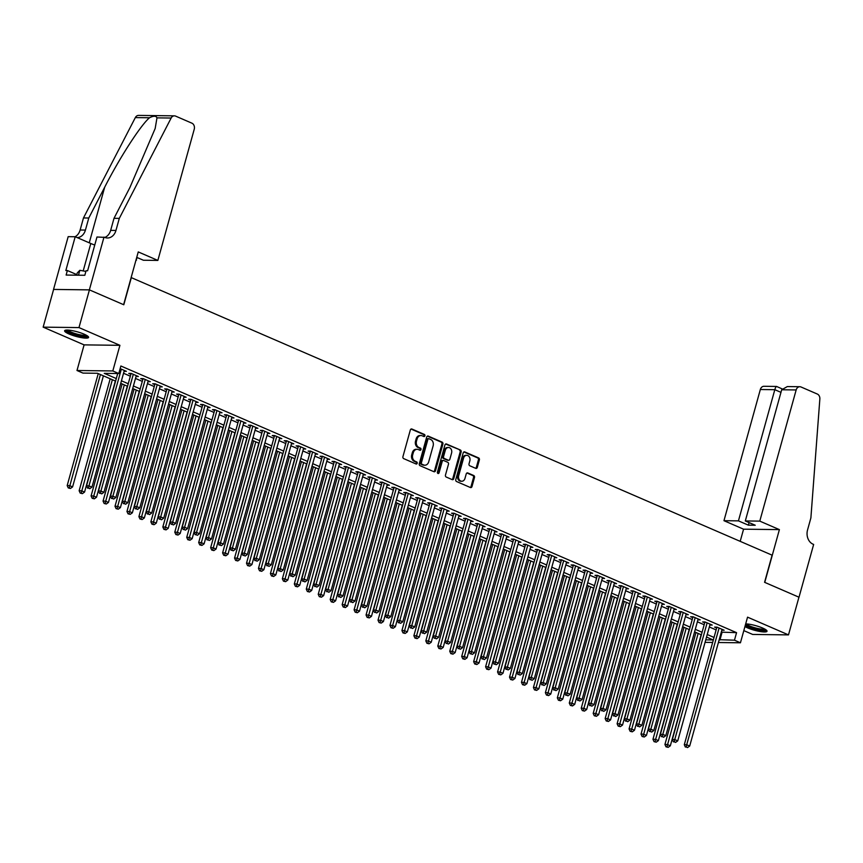 <?xml version="1.0" encoding="UTF-8"?>
<svg xmlns="http://www.w3.org/2000/svg" width="863" height="863" viewBox="0 0 863 863"><rect width="100%" height="100%" fill="white"/><g stroke="black" fill="none" stroke-linecap="round" stroke-linejoin="round"><path stroke-width="1.29" d="M424.909 435.815A1.1 0.874 90.7 0 0 424.369 434.423L411.899 429.019A1.564 1.241 90.7 0 0 410.324 430.001L402.935 456.635A1.564 1.241 90.7 0 0 403.69 458.62L416.16 464.024A1.1 0.874 90.7 0 0 416.732 461.953L415.125 461.252A5.005 3.981 90.7 0 1 412.687 454.887L413.301 452.665A5.005 3.981 90.7 0 1 417.109 449.289A5.005 3.981 90.7 0 1 418.361 449.558L419.979 450.259A1.1 0.874 90.7 0 0 420.551 448.188L418.943 447.487A5.005 3.981 90.7 0 1 416.495 441.122L417.109 438.911A5.005 3.981 90.7 0 1 420.928 435.524A5.005 3.981 90.7 0 1 422.18 435.793L423.798 436.495A1.1 0.874 90.7 0 0 424.909 435.815M423.55 436.387A1.1 0.874 90.7 0 0 423.399 434.413L411.036 429.051M415.923 463.916A1.1 0.874 90.7 0 0 415.772 461.942L414.154 461.241L415.125 461.252M419.742 450.152A1.1 0.874 90.7 0 0 419.591 448.177L417.972 447.476L418.943 447.487M744.931 626.57A12.438 2.384 -164.5 0 0 747.487 627.843A12.438 2.384 -164.5 0 0 759.915 631.489A12.438 2.384 -164.5 0 0 767.024 631.263A12.438 2.384 -164.5 0 0 762.59 628.027A12.438 2.384 -164.5 0 0 745.675 623.895M84.153 334.186A12.438 2.384 -164.5 0 0 71.726 330.54A12.438 2.384 -164.5 0 0 64.617 330.766A12.438 2.384 -164.5 0 0 69.051 334.003A12.438 2.384 -164.5 0 0 81.478 337.649A12.438 2.384 -164.5 0 0 88.587 337.411A12.438 2.384 -164.5 0 0 84.153 334.186M475.718 468.35A1.564 1.241 90.7 0 0 477.304 467.379L479.375 459.903A1.564 1.241 90.7 0 0 478.609 457.919L464.769 451.921A1.564 1.241 90.7 0 0 463.183 452.892L455.793 479.526A1.564 1.241 90.7 0 0 456.559 481.522L470.4 487.519A1.564 1.241 90.7 0 0 471.985 486.549L474.488 477.519A1.564 1.241 90.7 0 0 473.733 475.524L467.8 472.956A1.564 1.241 90.7 0 0 466.225 473.938L464.974 478.415A4.186 3.323 90.7 0 1 461.791 481.241A4.186 3.323 90.7 0 1 458.695 475.686L463.56 458.156A4.186 3.323 90.7 0 1 466.754 455.33A4.186 3.323 90.7 0 1 469.839 460.874L469.03 463.798A1.564 1.241 90.7 0 0 469.796 465.783L475.718 468.35M721.285 632.148L736.56 632.655L734.467 640.195L740.443 642.784L718.404 642.514M104.002 237.088L89.364 289.86L123.614 304.693L138.253 251.92L157.853 260.421L194.24 129.245A4.779 3.797 90.7 0 0 191.899 123.172L175.588 116.106A4.779 3.797 90.7 0 0 174.391 115.847A4.779 3.797 90.7 0 0 171.144 118.037L119.299 218.382L115.955 230.443A11.154 8.867 -89.3 0 1 107.454 237.983A11.154 8.867 -89.3 0 1 104.66 237.379L96.98 237.001L87.616 270.777L86.063 270.755L84.811 275.286L66.127 275.06L67.379 270.529L65.836 270.518L75.2 236.742L68.177 236.656L53.538 289.429L89.428 289.882L123.797 304.768L131.327 277.638L772.105 555.168L764.575 582.309L798.944 597.196L788.491 634.888L747.552 617.153L740.443 642.784M89.428 289.882L78.975 327.584L43.15 327.142L84.099 344.876L76.99 370.507L112.816 370.95L118.792 373.539L104.261 373.355L116.289 378.566M84.099 344.876L119.914 345.319L78.975 327.584M119.914 345.319L112.816 370.95M736.56 632.655L120.874 365.998L118.792 373.539M442.881 444.1A1.564 1.241 90.7 0 0 442.115 442.115L428.275 436.117A1.564 1.241 90.7 0 0 426.689 437.088L419.299 463.722A1.564 1.241 90.7 0 0 420.065 465.707L433.906 471.705A1.564 1.241 90.7 0 0 435.491 470.734L442.881 444.1L441.91 444.089A1.564 1.241 90.7 0 0 441.155 442.104L427.401 436.139M446.516 444.014L460.367 450.011A1.564 1.241 90.7 0 1 461.133 452.007L453.744 478.641A1.564 1.241 90.7 0 1 452.158 479.612L446.236 477.045A1.564 1.241 90.7 0 1 445.47 475.06L448.469 464.251A1.564 1.241 90.7 0 0 447.703 462.266L443.776 460.562A1.564 1.241 90.7 0 0 442.19 461.532L439.073 472.784A1.1 0.874 90.7 0 1 437.422 472.072L444.93 444.984A1.564 1.241 90.7 0 1 446.516 444.014L445.74 444.003M743.82 630.616L752.676 634.445L788.491 634.888M53.603 289.45L43.15 327.142M124.078 371.317L126.408 371.349L120.151 368.63M136.03 376.495L138.371 376.527L131.198 373.42L128.77 373.388L130.863 374.294M147.983 381.673L150.324 381.705L143.15 378.598L140.723 378.566L142.816 379.472M159.946 386.851L162.276 386.883L155.103 383.776L152.686 383.744L154.779 384.65M171.899 392.029L174.229 392.061L167.055 388.954L164.639 388.922L166.732 389.828M183.851 397.207L186.181 397.239L179.019 394.132L176.591 394.1L178.684 395.006M195.804 402.385L198.145 402.417L190.971 399.31L188.544 399.278L190.637 400.184M207.756 407.563L210.097 407.595L202.924 404.488L200.507 404.456L202.6 405.362M219.72 412.741L222.05 412.773L214.876 409.666L212.46 409.634L214.553 410.54M231.672 417.919L234.002 417.951L226.829 414.844L224.412 414.812L226.505 415.718M243.625 423.097L245.966 423.129L238.792 420.022L236.365 419.99L238.458 420.896M255.577 428.275L257.918 428.307L250.745 425.2L248.317 425.168L250.41 426.074M267.53 433.453L269.871 433.485L262.697 430.378L260.281 430.346L262.374 431.252M279.493 438.631L281.823 438.663L274.65 435.556L272.233 435.524L274.326 436.43M291.446 443.809L293.776 443.841L286.602 440.734L284.186 440.702L286.279 441.608M303.398 448.987L305.739 449.019L298.566 445.912L296.138 445.88L298.231 446.786M315.351 454.165L317.692 454.197L310.518 451.09L308.102 451.058L310.184 451.964M327.314 459.343L329.644 459.375L322.471 456.268L320.054 456.236L322.147 457.142M339.267 464.521L341.597 464.553L334.423 461.446L332.007 461.414L334.1 462.32M351.219 469.699L353.55 469.731L346.387 466.624L343.959 466.592L346.052 467.498M363.172 474.877L365.513 474.909L358.339 471.802L355.912 471.77L358.005 472.676M375.125 480.055L377.465 480.076L370.292 476.969L367.875 476.948L369.968 477.854M387.088 485.233L389.418 485.254L382.244 482.147L379.828 482.126L381.921 483.032M399.04 490.411L401.371 490.432L394.197 487.325L391.78 487.304L393.873 488.21M410.993 495.589L413.334 495.61L406.16 492.503L403.733 492.482L405.826 493.388M422.946 500.767L425.286 500.788L418.113 497.681L415.686 497.66L417.778 498.566M434.898 505.945L437.239 505.966L430.065 502.859L427.649 502.838L429.742 503.744M446.861 511.123L449.192 511.144L442.018 508.037L439.601 508.016L441.694 508.922M458.814 516.301L461.144 516.322L453.97 513.215L451.554 513.194L453.647 514.1M470.767 521.479L473.107 521.5L465.934 518.393L463.507 518.372L465.599 519.278M482.719 526.657L485.06 526.678L477.886 523.571L475.47 523.55L477.552 524.456M494.682 531.835L497.012 531.856L489.839 528.749L487.422 528.728L489.515 529.634M506.635 537.013L508.965 537.034L501.791 533.927L499.375 533.906L501.468 534.812M518.587 542.191L520.918 542.212L513.755 539.105L511.328 539.084L513.42 539.99M530.54 547.369L532.881 547.39L525.707 544.283L523.28 544.262L525.373 545.168M542.493 552.547L544.833 552.568L537.66 549.461L535.243 549.44L537.336 550.346M554.456 557.725L556.786 557.746L549.612 554.639L547.196 554.618L549.289 555.524M566.408 562.903L568.739 562.924L561.565 559.817L559.148 559.796L561.241 560.702M578.361 568.081L580.702 568.102L573.528 564.995L571.101 564.974L573.194 565.88M590.314 573.259L592.654 573.28L585.481 570.173L583.054 570.152L585.146 571.058M602.266 578.437L604.607 578.458L597.433 575.351L595.017 575.33L597.11 576.225M614.229 583.615L616.56 583.636L609.386 580.529L606.969 580.497L609.062 581.403M626.182 588.793L628.512 588.814L621.338 585.707L618.922 585.675L621.015 586.581M638.135 593.971L640.475 593.992L633.302 590.885L630.875 590.853L632.967 591.759M650.087 599.149L652.428 599.17L645.254 596.063L642.838 596.031L644.92 596.937M662.05 604.327L664.381 604.348L657.207 601.241L654.79 601.209L656.883 602.115M674.003 609.505L676.333 609.526L669.159 606.419L666.743 606.387L668.836 607.293M685.956 614.672L688.286 614.704L681.123 611.597L678.696 611.565L680.788 612.471M697.908 619.85L700.249 619.882L693.075 616.775L690.648 616.743L692.741 617.649M709.861 625.028L712.202 625.06L705.028 621.953L702.611 621.921L704.704 622.827M123.538 373.258L130.335 376.203M135.491 378.436L142.287 381.381M147.444 383.614L154.25 386.559M159.407 388.792L166.203 391.737M171.359 393.97L178.156 396.915M183.312 399.148L190.108 402.093M195.265 404.326L202.061 407.271M207.217 409.504L214.024 412.449M219.18 414.682L225.977 417.627M231.133 419.86L237.929 422.805M243.086 425.038L249.882 427.983M255.038 430.216L261.834 433.161M267.001 435.394L273.798 438.339M278.954 440.572L285.75 443.517M290.907 445.75L297.703 448.695M302.859 450.928L309.655 453.873M314.812 456.106L321.619 459.051M326.775 461.284L333.571 464.229M338.728 466.462L345.524 469.407M350.68 471.64L357.476 474.585M362.633 476.818L369.429 479.763M374.585 481.996L381.392 484.941M386.548 487.174L393.345 490.119M398.501 492.352L405.297 495.297M410.454 497.53L417.25 500.475M422.406 502.708L429.202 505.653M434.369 507.886L441.166 510.831M446.322 513.064L453.118 516.009M458.275 518.242L465.071 521.187M470.227 523.42L477.023 526.365M482.18 528.598L488.987 531.543M494.143 533.776L500.939 536.721M506.096 538.954L512.892 541.899M518.048 544.132L524.844 547.077M530.001 549.31L536.797 552.255M541.953 554.488L548.76 557.433M553.917 559.666L560.713 562.611M565.869 564.844L572.665 567.789M577.822 570.022L584.618 572.967M589.774 575.2L596.581 578.145M601.738 580.378L608.534 583.323M613.69 585.556L620.486 588.501M625.643 590.734L632.439 593.679M637.595 595.912L644.391 598.857M649.548 601.09L656.355 604.035M661.511 606.268L668.307 609.202M673.464 611.446L680.26 614.38M685.416 616.624L692.212 619.558M697.369 621.802L704.165 624.736M709.321 626.98L716.128 629.914M721.824 630.206L724.154 630.238L716.98 627.131L714.564 627.099L716.657 628.005M115.588 381.112L97.487 373.28L82.967 373.096L76.99 370.507M712.655 642.439L705.06 642.352M719.192 639.688L734.467 640.195M121.446 380.799L128.242 383.744M133.398 385.977L140.205 388.922M145.362 391.155L152.158 394.1M157.314 396.333L164.11 399.278M169.267 401.511L176.063 404.456M181.219 406.689L188.015 409.634M193.172 411.867L199.979 414.812M205.135 417.045L211.931 419.99M217.088 422.223L223.884 425.168M229.04 427.401L235.836 430.346M240.993 432.579L247.789 435.524M252.956 437.757L259.752 440.702M264.909 442.935L271.705 445.88M276.861 448.113L283.657 451.058M288.814 453.291L295.61 456.236M300.766 458.469L307.573 461.414M312.73 463.647L319.526 466.592M324.682 468.825L331.478 471.77M336.635 474.003L343.431 476.948M348.587 479.181L355.383 482.126M360.54 484.359L367.347 487.304M372.503 489.537L379.299 492.482M384.456 494.715L391.252 497.66M396.408 499.893L403.204 502.838M408.361 505.071L415.157 508.016M420.324 510.249L427.12 513.194M432.277 515.427L439.073 518.372M444.229 520.605L451.025 523.55M456.182 525.783L462.978 528.728M468.134 530.961L474.941 533.906M480.098 536.139L486.894 539.084M492.05 541.317L498.846 544.262M504.003 546.495L510.799 549.44M515.955 551.673L522.751 554.607M527.908 556.851L534.715 559.785M539.871 562.029L546.667 564.963M551.824 567.207L558.62 570.141M563.776 572.374L570.572 575.319M575.729 577.552L582.525 580.497M587.692 582.73L594.488 585.675M599.645 587.908L606.441 590.853M611.597 593.086L618.393 596.031M623.55 598.264L630.346 601.209M635.502 603.442L642.309 606.387M647.466 608.62L654.262 611.565M659.418 613.798L666.214 616.743M671.371 618.976L678.167 621.921M683.323 624.154L690.12 627.099M695.276 629.332L702.083 632.277M707.239 634.51L714.035 637.455M705.761 639.839L713.162 639.936L706.527 637.056M701.371 634.823L694.575 631.878M689.418 629.645L682.622 626.7M677.466 624.467L670.67 621.522M665.513 619.289L658.706 616.344M653.55 614.111L646.754 611.177M641.597 608.933L634.801 605.999M629.645 603.755L622.849 600.821M617.692 598.577L610.885 595.643M605.729 593.399L598.933 590.465M593.776 588.232L586.98 585.287M581.824 583.054L575.028 580.109M569.871 577.876L563.075 574.931M557.919 572.698L551.112 569.753M545.955 567.52L539.159 564.575M534.003 562.342L527.207 559.397M522.05 557.164L515.254 554.219M510.098 551.986L503.302 549.041M498.145 546.808L491.338 543.863M486.182 541.63L479.386 538.685M474.229 536.452L467.433 533.507M462.277 531.274L455.481 528.329M450.324 526.096L443.517 523.151M438.361 520.918L431.565 517.973M426.408 515.74L419.612 512.795M414.456 510.562L407.66 507.617M402.503 505.384L395.707 502.439M390.551 500.206L383.744 497.261M378.587 495.028L371.791 492.083M366.635 489.85L359.839 486.905M354.682 484.672L347.886 481.727M342.73 479.494L335.934 476.549M330.766 474.316L323.97 471.371M318.814 469.138L312.018 466.193M306.861 463.96L300.065 461.015M294.909 458.782L288.113 455.837M282.956 453.604L276.149 450.659M270.993 448.426L264.197 445.481M259.04 443.248L252.244 440.303M247.088 438.07L240.292 435.125M235.135 432.892L228.339 429.947M223.183 427.714L216.376 424.769M211.219 422.536L204.423 419.591M199.267 417.358L192.471 414.413M187.314 412.18L180.518 409.235M175.362 407.002L168.565 404.057M163.398 401.824L156.602 398.879M151.446 396.646L144.65 393.701M139.493 391.468L132.697 388.523M127.541 386.29L120.744 383.345M722.029 632.482L719.936 640.012M420.928 435.524L419.957 435.513A5.005 3.981 90.7 0 0 416.149 438.889L417.109 438.911M417.972 447.476A5.005 3.981 90.7 0 1 415.535 441.112L416.149 438.889M417.109 449.289L416.149 449.278A5.005 3.981 90.7 0 0 412.331 452.654L413.301 452.665M414.154 461.241A5.005 3.981 90.7 0 1 411.716 454.877L412.331 452.654M433.819 471.662A1.564 1.241 90.7 0 0 434.531 470.723L441.91 444.089M428.987 438.749A1.1 0.874 90.7 0 0 427.875 439.429L421.392 462.805A1.1 0.874 90.7 0 0 421.931 464.197L423.636 464.941A5.005 3.981 90.7 0 0 424.887 465.211A5.005 3.981 90.7 0 0 428.695 461.824L433.129 445.847A5.005 3.981 90.7 0 0 430.691 439.483L428.987 438.749M428.016 438.728A1.1 0.874 90.7 0 0 426.915 439.418L427.875 439.429M424.887 465.211L423.916 465.2A5.005 3.981 90.7 0 1 422.665 464.92L420.961 464.186A1.1 0.874 90.7 0 1 420.432 462.795L426.915 439.418M445.653 444.046L460.367 450.011M452.061 479.569A1.564 1.241 90.7 0 0 452.773 478.631L460.162 451.985A1.564 1.241 90.7 0 0 459.396 450.001M442.805 460.551A1.564 1.241 90.7 0 0 441.22 461.522L438.102 472.773L439.073 472.784M437.746 473.334A1.1 0.874 90.7 0 0 438.102 472.773M451.576 453.043A4.186 3.323 90.7 0 0 448.49 447.498A4.186 3.323 90.7 0 0 445.297 450.324L443.582 456.505A1.564 1.241 90.7 0 0 444.348 458.49L448.275 460.195A1.564 1.241 90.7 0 0 449.86 459.224L451.576 453.043M448.49 447.498L447.519 447.487A4.186 3.323 90.7 0 0 444.326 450.313L445.297 450.324M448.091 460.195A1.564 1.241 90.7 0 1 447.304 460.184L443.377 458.48A1.564 1.241 90.7 0 1 442.611 456.495L444.326 450.313M466.754 455.33L465.783 455.319A4.186 3.323 90.7 0 0 462.6 458.145L463.56 458.156M461.791 481.241L460.82 481.22A4.186 3.323 90.7 0 1 457.735 475.675L462.6 458.145M470.313 487.476A1.564 1.241 90.7 0 0 471.025 486.527L473.528 477.509A1.564 1.241 90.7 0 0 472.762 475.513L466.937 472.989M475.621 468.307A1.564 1.241 90.7 0 0 476.333 467.368L478.404 459.893A1.564 1.241 90.7 0 0 477.649 457.908L463.895 451.953M98.242 373.603L67.185 485.578L69.601 485.61L72.589 486.905L103.398 375.837M100.41 374.542L69.234 487.951L68.263 487.929L70.432 488.469L69.234 487.951M72.589 486.905L70.432 488.469M68.263 487.929L67.185 485.578M117.692 373.517L86.548 485.815L88.965 485.847L121.327 369.148M88.598 488.178L89.795 488.695L88.598 488.178L88.965 485.847L91.953 487.142L124.315 370.443M86.548 485.815L87.627 488.167M89.795 488.695L91.953 487.142M87.292 335.815A10.766 2.06 15.5 0 1 75.308 334.564A10.766 2.06 15.5 0 1 66.559 330.065M67.767 330.065A9.968 1.909 -164.5 0 0 75.642 333.69A9.968 1.909 -164.5 0 0 86.246 335.189M65.254 330.27A12.352 2.373 -164.5 0 0 75.07 334.812A12.352 2.373 -164.5 0 0 88.296 336.656M85.879 271.435L79.838 270.302L77.239 272.988L76.624 275.178M78.479 275.211L79.838 270.302M765.729 629.656A10.766 2.06 15.5 0 1 753.755 628.404A10.766 2.06 15.5 0 1 745.449 624.715M746.204 623.906A9.968 1.909 -164.5 0 0 754.079 627.53A9.968 1.909 -164.5 0 0 764.694 629.041M745.276 625.341A12.352 2.373 -164.5 0 0 753.507 628.652A12.352 2.373 -164.5 0 0 766.743 630.497M136.03 259.946L137.228 257.573M136.505 260.162L135.966 260.151M119.299 218.382L114.002 218.317L129.892 187.551L155.167 128.501L156.98 117.864C156.084 115.75 153.592 115.718 149.493 117.767C140.777 125.027 119.612 157.832 104.671 187.239L88.781 218.015L85.426 230.076A11.154 8.867 -89.3 0 1 77.195 237.605M88.781 218.015L83.474 217.951L80.13 230.011A11.154 8.867 -89.3 0 1 75.027 236.742M104.801 237.433A11.154 8.867 -89.3 0 0 110.658 230.378L114.002 218.317M149.493 117.767L135.329 117.595L83.474 217.951M89.364 289.86L53.538 289.429M157.853 260.421L143.387 260.238L136.742 257.368M94.747 245.049A17.94 3.441 15.5 0 1 90.798 243.495L75.2 236.742M135.329 117.595A4.779 3.797 -89.3 0 1 138.565 115.405L174.391 115.847M76.785 274.607L67.379 270.529M759.785 521.123L796.161 389.947L781.684 389.774L745.308 520.95L759.785 521.123L779.397 529.612L764.758 582.385L799.009 597.218L813.647 544.445L812.989 544.165A11.154 8.867 90.7 0 1 807.541 529.99L810.886 517.919L819.85 398.997A4.779 3.797 90.7 0 0 817.326 394.046L801.004 386.98A4.779 3.797 90.7 0 0 799.807 386.721A4.779 3.797 90.7 0 0 796.161 389.947M740.195 541.349L743.572 529.181L779.397 529.612M743.572 529.181L723.96 520.691L738.437 520.864L748.361 525.157L755.233 525.243L745.308 520.95M738.437 520.864L774.812 389.688L760.335 389.515A4.779 3.797 -89.3 0 1 763.982 386.29L776.56 386.451L782.094 388.857M723.96 520.691L760.335 389.515M748.361 525.157L749.073 522.579M776.754 386.689C776.258 386.063 775.61 387.056 774.812 389.688L780.972 392.363M799.807 386.721L787.326 386.57L781.684 389.774M110.194 378.781L79.137 490.756L81.564 490.788L84.552 492.083L115.351 381.014M112.363 379.72L81.187 493.129L80.216 493.107L82.384 493.647L81.187 493.129M84.552 492.083L82.384 493.647M80.216 493.107L79.137 490.756M122.147 383.959L91.09 495.934L93.517 495.966L96.505 497.261L127.303 386.193M124.315 384.898L93.139 498.307L92.168 498.285L94.337 498.825L93.139 498.307M96.505 497.261L94.337 498.825M92.168 498.285L91.09 495.934M134.099 389.137L103.053 501.112L105.469 501.144L108.458 502.439L139.256 391.371M136.268 390.076L105.092 503.485L104.132 503.463L106.289 504.003L105.092 503.485M108.458 502.439L106.289 504.003M104.132 503.463L103.053 501.112M146.063 394.315L115.006 506.29L117.422 506.322L120.41 507.617L151.219 396.549M148.231 395.254L117.055 508.663L116.084 508.641L118.242 509.181L117.055 508.663M120.41 507.617L118.242 509.181M116.084 508.641L115.006 506.29M131.111 373.42L98.501 490.993L100.928 491.025L133.29 374.326M100.55 493.356L101.748 493.873L100.55 493.356L100.928 491.025L103.916 492.32L136.278 375.621M98.501 490.993L99.579 493.345M101.748 493.873L103.916 492.32M143.064 378.598L110.453 496.171L112.88 496.203L145.243 379.504M112.503 498.534L113.7 499.051L112.503 498.534L112.88 496.203L115.869 497.498L148.231 380.799M110.453 496.171L111.532 498.523M113.7 499.051L115.869 497.498M155.016 383.776L122.417 501.349L124.833 501.381L157.195 384.682M124.455 503.712L125.653 504.229L124.455 503.712L124.833 501.381L127.821 502.676L160.184 385.977M122.417 501.349L123.495 503.701M125.653 504.229L127.821 502.676M166.969 388.954L134.369 506.527L136.786 506.559L169.148 389.86M136.419 508.89L137.605 509.407L136.419 508.89L136.786 506.559L139.774 507.843L172.136 391.155M134.369 506.527L135.448 508.879M137.605 509.407L139.774 507.843M158.015 399.493L126.958 511.468L129.374 511.5L132.363 512.795L163.172 401.726M160.184 400.432L129.008 513.841L128.037 513.819L130.205 514.359L129.008 513.841M132.363 512.795L130.205 514.359M128.037 513.819L126.958 511.468M178.932 394.132L146.322 511.705L148.738 511.727L181.101 395.038M148.371 514.068L149.569 514.585L148.371 514.068L148.738 511.727L151.726 513.021L184.099 396.333M146.322 511.705L147.4 514.057M149.569 514.585L151.726 513.021M169.968 404.671L138.911 516.646L141.338 516.678L144.326 517.973L175.124 406.905M172.136 405.61L140.96 519.019L139.989 518.997L142.158 519.537L140.96 519.019M144.326 517.973L142.158 519.537M139.989 518.997L138.911 516.646M190.885 399.31L158.274 516.883L160.701 516.905L193.064 400.216M160.324 519.246L161.521 519.763L160.324 519.246L160.701 516.905L163.69 518.199L196.052 401.511M158.274 516.883L159.353 519.235M161.521 519.763L163.69 518.199M181.92 409.849L150.863 521.824L153.29 521.856L156.279 523.151L187.077 412.083M184.089 410.788L152.913 524.186L151.942 524.175L154.11 524.704L152.913 524.186M156.279 523.151L154.11 524.704M151.942 524.175L150.863 521.824M202.837 404.488L170.227 522.061L172.654 522.083L205.016 405.394M172.276 524.424L173.474 524.941L172.276 524.424L172.654 522.083L175.642 523.377L208.005 406.689M170.227 522.061L171.316 524.413M173.474 524.941L175.642 523.377M193.873 415.027L162.827 527.002L165.243 527.034L168.231 528.329L199.029 417.261M196.041 415.966L164.865 529.364L163.905 529.353L166.063 529.882L164.865 529.364M168.231 528.329L166.063 529.882M163.905 529.353L162.827 527.002M214.79 409.666L182.19 527.239L184.606 527.261L216.969 410.572M184.229 529.602L185.426 530.119L184.229 529.602L184.606 527.261L187.595 528.555L219.957 411.867M182.19 527.239L183.269 529.591M185.426 530.119L187.595 528.555M205.836 420.205L174.779 532.18L177.195 532.212L180.184 533.507L210.993 422.439M208.005 421.144L176.829 534.542L175.858 534.531L178.015 535.06L176.829 534.542M180.184 533.507L178.015 535.06M175.858 534.531L174.779 532.18M226.753 414.844L194.143 532.417L196.559 532.439L228.922 415.75M196.192 534.78L197.39 535.297L196.192 534.78L196.559 532.439L199.547 533.733L231.91 417.045M194.143 532.417L195.221 534.769M197.39 535.297L199.547 533.733M217.789 425.373L186.732 537.358L189.148 537.39L192.147 538.685L222.945 427.617M219.957 426.322L188.781 539.72L187.81 539.709L189.979 540.238L188.781 539.72M192.147 538.685L189.979 540.238M187.81 539.709L186.732 537.358M238.706 420.022L206.095 537.595L208.512 537.617L240.885 420.928M208.145 539.958L209.342 540.475L208.145 539.958L208.512 537.617L211.511 538.911L243.873 422.223M206.095 537.595L207.174 539.947M209.342 540.475L211.511 538.911M229.741 430.551L198.684 542.536L201.111 542.568L204.1 543.863L234.898 432.795M231.91 431.5L200.734 544.898L199.763 544.887L201.931 545.416L200.734 544.898M204.1 543.863L201.931 545.416M199.763 544.887L198.684 542.536M250.658 425.2L218.048 542.773L220.475 542.795L252.837 426.106M220.097 545.136L221.295 545.653L220.097 545.136L220.475 542.795L223.463 544.089L255.826 427.401M218.048 542.773L219.126 545.125M221.295 545.653L223.463 544.089M241.694 435.729L210.648 547.714L213.064 547.746L216.052 549.041L246.85 437.973M243.862 436.678L212.686 550.076L211.726 550.065L213.884 550.594L212.686 550.076M216.052 549.041L213.884 550.594M211.726 550.065L210.648 547.714M262.611 430.378L230.011 547.951L232.427 547.973L264.79 431.284M232.05 550.314L233.247 550.831L232.05 550.314L232.427 547.973L235.416 549.267L267.778 432.579M230.011 547.951L231.09 550.303M233.247 550.831L235.416 549.267M253.646 440.907L222.6 552.892L225.016 552.924L228.005 554.219L258.814 443.151M255.815 441.856L224.65 555.254L223.679 555.243L225.836 555.772L224.65 555.254M228.005 554.219L225.836 555.772M223.679 555.243L222.6 552.892M274.563 435.556L241.964 553.129L244.38 553.151L276.743 436.462M244.013 555.492L245.2 556.009L244.013 555.492L244.38 553.151L247.368 554.445L279.731 437.757M241.964 553.129L243.042 555.481M245.2 556.009L247.368 554.445M265.61 446.085L234.553 558.07L236.969 558.102L239.957 559.397L270.766 448.318M267.778 447.023L236.602 560.432L235.631 560.421L237.8 560.95L236.602 560.432M239.957 559.397L237.8 560.95M235.631 560.421L234.553 558.07M286.527 440.734L253.916 558.307L256.333 558.329L288.695 441.64M255.966 560.67L257.163 561.187L255.966 560.67L256.333 558.329L259.321 559.623L291.683 442.935M253.916 558.307L254.995 560.659M257.163 561.187L259.321 559.623M277.562 451.263L246.505 563.248L248.932 563.28L251.92 564.575L282.719 453.496M279.731 452.201L248.555 565.61L247.584 565.599L249.752 566.128L248.555 565.61M251.92 564.575L249.752 566.128M247.584 565.599L246.505 563.248M298.479 445.901L265.869 563.485L268.296 563.507L300.658 446.818M267.918 565.848L269.116 566.365L267.918 565.848L268.296 563.507L271.284 564.801L303.647 448.113M265.869 563.485L266.947 565.837M269.116 566.365L271.284 564.801M289.515 456.441L258.458 568.426L260.885 568.447L263.873 569.742L294.671 458.674M291.683 457.379L260.507 570.788L259.536 570.777L261.705 571.306L260.507 570.788M263.873 569.742L261.705 571.306M259.536 570.777L258.458 568.426M310.432 451.079L277.821 568.663L280.248 568.685L312.611 451.996M279.871 571.026L281.068 571.543L279.871 571.026L280.248 568.685L283.237 569.979L315.599 453.291M277.821 568.663L278.9 571.015M281.068 571.543L283.237 569.979M301.467 461.619L270.421 573.604L272.837 573.625L275.826 574.92L306.624 463.852M303.636 462.557L272.46 575.966L271.5 575.955L273.657 576.484L272.46 575.966M275.826 574.92L273.657 576.484M271.5 575.955L270.421 573.604M322.384 456.257L289.785 573.841L292.201 573.863L324.564 457.174M291.823 576.204L293.021 576.721L291.823 576.204L292.201 573.863L295.189 575.157L327.552 458.469M289.785 573.841L290.863 576.193M293.021 576.721L295.189 575.157M313.431 466.797L282.374 578.782L284.79 578.803L287.778 580.098L318.587 469.03M315.599 467.735L284.423 581.144L283.452 581.133L285.61 581.662L284.423 581.144M287.778 580.098L285.61 581.662M283.452 581.133L282.374 578.782M334.337 461.435L301.737 579.019L304.154 579.041L336.516 462.352M303.787 581.382L304.973 581.899L303.787 581.382L304.154 579.041L307.142 580.335L339.504 463.647M301.737 579.019L302.816 581.371M304.973 581.899L307.142 580.335M325.383 471.975L294.326 583.96L296.743 583.981L299.731 585.276L330.54 474.208M327.552 472.913L296.376 586.322L295.405 586.311L297.573 586.84L296.376 586.322M299.731 585.276L297.573 586.84M295.405 586.311L294.326 583.96M346.3 466.613L313.69 584.197L316.106 584.219L348.469 467.53M315.739 586.56L316.937 587.077L315.739 586.56L316.106 584.219L319.094 585.513L351.468 468.825M313.69 584.197L314.768 586.549M316.937 587.077L319.094 585.513M337.336 477.153L306.279 589.138L308.706 589.159L311.694 590.454L342.492 479.386M339.504 478.091L308.328 591.5L307.357 591.489L309.526 592.018L308.328 591.5M311.694 590.454L309.526 592.018M307.357 591.489L306.279 589.138M358.253 471.791L325.642 589.375L328.069 589.397L360.432 472.708M327.692 591.738L328.889 592.255L327.692 591.738L328.069 589.397L331.058 590.691L363.42 474.003M325.642 589.375L326.721 591.727M328.889 592.255L331.058 590.691M349.288 482.331L318.231 594.316L320.658 594.337L323.647 595.632L354.445 484.564M351.457 483.269L320.281 596.678L319.31 596.667L321.478 597.196L320.281 596.678M323.647 595.632L321.478 597.196M319.31 596.667L318.231 594.316M370.205 476.969L337.595 594.553L340.022 594.575L372.385 477.875M339.644 596.916L340.842 597.433L339.644 596.916L340.022 594.575L343.01 595.869L375.373 479.17M337.595 594.553L338.684 596.905M340.842 597.433L343.01 595.869M361.241 487.509L330.195 599.494L332.611 599.515L335.599 600.81L366.397 489.742M363.409 488.447L332.233 601.856L331.273 601.845L333.431 602.374L332.233 601.856M335.599 600.81L333.431 602.374M331.273 601.845L330.195 599.494M382.158 482.147L349.558 599.731L351.975 599.753L384.337 483.053M351.597 602.094L352.794 602.611L351.597 602.094L351.975 599.753L354.963 601.047L387.325 484.348M349.558 599.731L350.637 602.083M352.794 602.611L354.963 601.047M373.204 492.687L342.147 604.672L344.564 604.693L347.552 605.988L378.361 494.92M375.373 493.625L344.197 607.034L343.226 607.023L345.394 607.552L344.197 607.034M347.552 605.988L345.394 607.552M343.226 607.023L342.147 604.672M394.121 487.325L361.511 604.909L363.927 604.931L396.29 488.231M363.56 607.272L364.758 607.789L363.56 607.272L363.927 604.931L366.915 606.225L399.278 489.526M361.511 604.909L362.589 607.261M364.758 607.789L366.915 606.225M385.157 497.865L354.1 609.85L356.516 609.871L359.515 611.166L390.313 500.098M387.325 498.803L356.149 612.212L355.178 612.201L357.347 612.73L356.149 612.212M359.515 611.166L357.347 612.73M355.178 612.201L354.1 609.85M406.074 492.503L373.463 610.076L375.89 610.109L408.253 493.409M375.513 612.45L376.71 612.967L375.513 612.45L375.89 610.109L378.879 611.403L411.241 494.704M373.463 610.076L374.542 612.439M376.71 612.967L378.879 611.403M397.109 503.043L366.052 615.028L368.479 615.049L371.468 616.344L402.266 505.276M399.278 503.981L368.102 617.39L367.131 617.379L369.299 617.908L368.102 617.39M371.468 616.344L369.299 617.908M367.131 617.379L366.052 615.028M418.026 497.681L385.416 615.254L387.843 615.287L420.205 498.587M387.465 617.628L388.663 618.145L387.465 617.628L387.843 615.287L390.831 616.581L423.194 499.882M385.416 615.254L386.495 617.617M388.663 618.145L390.831 616.581M409.062 508.221L378.016 620.206L380.432 620.227L383.42 621.522L414.218 510.454M411.23 509.159L380.054 622.568L379.094 622.557L381.252 623.086L380.054 622.568M383.42 621.522L381.252 623.086M379.094 622.557L378.016 620.206M429.979 502.859L397.379 620.432L399.796 620.465L432.158 503.765M399.418 622.806L400.615 623.323L399.418 622.806L399.796 620.465L402.784 621.759L435.146 505.06M397.379 620.432L398.458 622.795M400.615 623.323L402.784 621.759M421.015 513.399L389.968 625.384L392.385 625.405L395.373 626.7L426.182 515.632M423.183 514.337L392.018 627.746L391.047 627.735L393.204 628.264L392.018 627.746M395.373 626.7L393.204 628.264M391.047 627.735L389.968 625.384M441.932 508.037L409.332 625.61L411.748 625.643L444.111 508.943M411.381 627.984L412.568 628.501L411.381 627.984L411.748 625.643L414.736 626.937L447.099 510.238M409.332 625.61L410.41 627.973M412.568 628.501L414.736 626.937M432.978 518.577L401.921 630.562L404.337 630.583L407.325 631.878L438.134 520.81M435.146 519.515L403.97 632.924L402.999 632.913L405.168 633.442L403.97 632.924M407.325 631.878L405.168 633.442M402.999 632.913L401.921 630.562M453.895 513.215L421.284 630.788L423.701 630.821L456.063 514.121M423.334 633.162L424.531 633.679L423.334 633.162L423.701 630.821L426.689 632.115L459.051 515.416M421.284 630.788L422.363 633.151M424.531 633.679L426.689 632.115M444.93 523.755L413.873 635.74L416.3 635.761L419.289 637.056L450.087 525.988M447.099 524.693L415.923 638.102L414.952 638.091L417.12 638.62L415.923 638.102M419.289 637.056L417.12 638.62M414.952 638.091L413.873 635.74M465.847 518.393L433.237 635.966L435.664 635.999L468.026 519.299M435.286 638.34L436.484 638.857L435.286 638.34L435.664 635.999L438.652 637.293L471.015 520.594M433.237 635.966L434.316 638.329M436.484 638.857L438.652 637.293M456.883 528.933L425.826 640.918L428.253 640.939L431.241 642.234L462.039 531.166M459.051 529.871L427.875 643.28L426.905 643.269L429.073 643.798L427.875 643.28M431.241 642.234L429.073 643.798M426.905 643.269L425.826 640.918M477.8 523.571L445.189 641.144L447.617 641.177L479.979 524.477M447.239 643.518L448.436 644.035L447.239 643.518L447.617 641.177L450.605 642.471L482.967 525.772M445.189 641.144L446.268 643.507M448.436 644.035L450.605 642.471M468.836 534.111L437.789 646.096L440.206 646.117L443.194 647.412L473.992 536.344M471.004 535.049L439.828 648.458L438.868 648.447L441.025 648.976L439.828 648.458M443.194 647.412L441.025 648.976M438.868 648.447L437.789 646.096M489.753 528.749L457.153 646.322L459.569 646.355L491.932 529.655M459.192 648.696L460.389 649.213L459.192 648.696L459.569 646.355L462.557 647.649L494.92 530.95M457.153 646.322L458.231 648.685M460.389 649.213L462.557 647.649M480.799 539.289L449.742 651.274L452.158 651.295L455.146 652.59L485.955 541.522M482.967 540.227L451.791 653.636L450.82 653.625L452.978 654.154L451.791 653.636M455.146 652.59L452.978 654.154M450.82 653.625L449.742 651.274M501.705 533.927L469.105 651.5L471.522 651.533L503.884 534.833M471.155 653.874L472.341 654.391L471.155 653.874L471.522 651.533L474.51 652.827L506.872 536.128M469.105 651.5L470.184 653.863M472.341 654.391L474.51 652.827M492.751 544.467L461.694 656.452L464.111 656.473L467.099 657.768L497.908 546.7M494.92 545.405L463.744 658.814L462.773 658.803L464.941 659.332L463.744 658.814M467.099 657.768L464.941 659.332M462.773 658.803L461.694 656.452M513.668 539.105L481.058 656.678L483.474 656.711L515.837 540.011M483.107 659.052L484.305 659.569L483.107 659.052L483.474 656.711L486.473 658.005L518.836 541.306M481.058 656.678L482.137 659.041M484.305 659.569L486.473 658.005M504.704 549.645L473.647 661.63L476.074 661.651L479.062 662.946L509.86 551.878M506.872 550.583L475.696 663.992L474.726 663.981L476.894 664.51L475.696 663.992M479.062 662.946L476.894 664.51M474.726 663.981L473.647 661.63M525.621 544.283L493.01 661.856L495.438 661.889L527.8 545.189M495.06 664.23L496.257 664.747L495.06 664.23L495.438 661.889L498.426 663.183L530.788 546.484M493.01 661.856L494.089 664.219M496.257 664.747L498.426 663.183M516.657 554.823L485.599 666.797L488.026 666.829L491.015 668.124L521.813 557.056M518.825 555.761L487.649 669.17L486.689 669.159L488.846 669.688L487.649 669.17M491.015 668.124L488.846 669.688M486.689 669.159L485.599 666.797M537.573 549.461L504.974 667.034L507.39 667.067L539.753 550.367M507.013 669.408L508.21 669.925L507.013 669.408L507.39 667.067L510.378 668.361L542.741 551.662M504.974 667.034L506.052 669.397M508.21 669.925L510.378 668.361M528.609 560.001L497.563 671.975L499.979 672.007L502.967 673.302L533.766 562.234M530.777 560.939L499.601 674.348L498.641 674.337L500.799 674.866L499.601 674.348M502.967 673.302L500.799 674.866M498.641 674.337L497.563 671.975M549.526 554.639L516.926 672.212L519.343 672.245L551.705 555.545M518.976 674.586L520.162 675.103L518.976 674.586L519.343 672.245L522.331 673.539L554.693 556.84M516.926 672.212L518.005 674.575M520.162 675.103L522.331 673.539M540.572 565.179L509.515 677.153L511.932 677.185L514.92 678.48L545.729 567.412M542.741 566.117L511.565 679.526L510.594 679.515L512.762 680.044L511.565 679.526M514.92 678.48L512.762 680.044M510.594 679.515L509.515 677.153M561.489 559.817L528.879 677.39L531.295 677.423L563.658 560.723M530.928 679.764L532.126 680.281L530.928 679.764L531.295 677.423L534.283 678.717L566.646 562.018M528.879 677.39L529.958 679.753M532.126 680.281L534.283 678.717M552.525 570.357L521.468 682.331L523.884 682.363L526.883 683.658L557.681 572.59M554.693 571.295L523.517 684.704L522.547 684.693L524.715 685.222L523.517 684.704M526.883 683.658L524.715 685.222M522.547 684.693L521.468 682.331M573.442 564.995L540.831 682.568L543.259 682.601L575.621 565.901M542.881 684.942L544.078 685.459L542.881 684.942L543.259 682.601L546.247 683.895L578.609 567.196M540.831 682.568L541.91 684.931M544.078 685.459L546.247 683.895M564.478 575.535L533.42 687.509L535.847 687.541L538.836 688.836L569.634 577.768M566.646 576.473L535.47 689.882L534.499 689.871L536.667 690.4L535.47 689.882M538.836 688.836L536.667 690.4M534.499 689.871L533.42 687.509M585.394 570.173L552.784 687.746L555.211 687.779L587.574 571.079M554.833 690.12L556.031 690.637L554.833 690.12L555.211 687.779L558.199 689.073L590.562 572.374M552.784 687.746L553.863 690.109M556.031 690.637L558.199 689.073M576.43 580.713L545.384 692.687L547.8 692.719L550.788 694.014L581.586 582.946M578.598 581.651L547.422 695.06L546.462 695.049L548.62 695.578L547.422 695.06M550.788 694.014L548.62 695.578M546.462 695.049L545.384 692.687M597.347 575.351L564.747 692.924L567.164 692.957L599.526 576.257M566.786 695.298L567.983 695.815L566.786 695.298L567.164 692.957L570.152 694.251L602.514 577.552M564.747 692.924L565.826 695.287M567.983 695.815L570.152 694.251M588.383 585.891L557.336 697.865L559.753 697.897L562.741 699.192L593.55 588.124M590.551 586.829L559.386 700.238L558.415 700.227L560.572 700.756L559.386 700.238M562.741 699.192L560.572 700.756M558.415 700.227L557.336 697.865M609.3 580.529L576.7 698.102L579.116 698.135L611.479 581.435M578.749 700.476L579.936 700.993L578.749 700.476L579.116 698.135L582.104 699.429L614.467 582.73M576.7 698.102L577.779 700.465M579.936 700.993L582.104 699.429M600.346 591.069L569.289 703.043L571.705 703.075L574.693 704.37L605.502 593.302M602.514 592.007L571.338 705.416L570.367 705.405L572.536 705.934L571.338 705.416M574.693 704.37L572.536 705.934M570.367 705.405L569.289 703.043M621.263 585.707L588.652 703.28L591.069 703.313L623.431 586.613M590.702 705.654L591.899 706.171L590.702 705.654L591.069 703.313L594.057 704.607L626.419 587.908M588.652 703.28L589.731 705.643M591.899 706.171L594.057 704.607M612.299 596.247L581.241 708.221L583.668 708.253L586.657 709.548L617.455 598.48M614.467 597.185L583.291 710.594L582.32 710.583L584.488 711.112L583.291 710.594M586.657 709.548L584.488 711.112M582.32 710.583L581.241 708.221M633.215 590.885L600.605 708.458L603.032 708.491L635.395 591.791M602.654 710.832L603.852 711.349L602.654 710.832L603.032 708.491L606.02 709.785L638.383 593.086M600.605 708.458L601.684 710.821M603.852 711.349L606.02 709.785M624.251 601.425L593.194 713.399L595.621 713.431L598.609 714.726L629.407 603.658M626.419 602.363L595.243 715.772L594.273 715.761L596.441 716.29L595.243 715.772M598.609 714.726L596.441 716.29M594.273 715.761L593.194 713.399M645.168 596.063L612.557 713.636L614.985 713.669L647.347 596.969M614.607 716.01L615.804 716.527L614.607 716.01L614.985 713.669L617.973 714.963L650.335 598.264M612.557 713.636L613.636 715.999M615.804 716.527L617.973 714.963M636.204 606.603L605.157 718.577L607.574 718.609L610.562 719.904L641.36 608.836M638.372 607.541L607.196 720.95L606.236 720.939L608.393 721.468L607.196 720.95M610.562 719.904L608.393 721.468M606.236 720.939L605.157 718.577M657.121 601.241L624.521 718.814L626.937 718.847L659.3 602.147M626.56 721.188L627.757 721.705L626.56 721.188L626.937 718.847L629.925 720.141L662.288 603.442M624.521 718.814L625.599 721.177M627.757 721.705L629.925 720.141M648.167 611.781L617.11 723.755L619.526 723.787L622.514 725.082L653.323 614.014M650.335 612.719L619.159 726.128L618.188 726.117L620.346 726.646L619.159 726.128M622.514 725.082L620.346 726.646M618.188 726.117L617.11 723.755M669.073 606.419L636.473 723.992L638.89 724.025L671.252 607.325M638.523 726.366L639.71 726.883L638.523 726.366L638.89 724.025L641.878 725.319L674.24 608.62M636.473 723.992L637.552 726.355M639.71 726.883L641.878 725.319M660.119 616.959L629.062 728.933L631.479 728.965L634.467 730.26L665.276 619.192M662.288 617.897L631.112 731.306L630.141 731.295L632.309 731.824L631.112 731.306M634.467 730.26L632.309 731.824M630.141 731.295L629.062 728.933M681.036 611.597L648.426 729.17L650.842 729.203L683.216 612.503M650.475 731.544L651.673 732.061L650.475 731.544L650.842 729.203L653.841 730.497L686.204 613.798M648.426 729.17L649.505 731.533M651.673 732.061L653.841 730.497M672.072 622.137L641.015 734.111L643.442 734.143L646.43 735.438L677.228 624.37M674.24 623.075L643.064 736.484L642.094 736.473L644.262 737.002L643.064 736.484M646.43 735.438L644.262 737.002M642.094 736.473L641.015 734.111M692.989 616.775L660.378 734.348L662.806 734.381L695.168 617.681M662.428 736.722L663.625 737.239L662.428 736.722L662.806 734.381L665.794 735.675L698.156 618.976M660.378 734.348L661.457 736.711M663.625 737.239L665.794 735.675M684.025 627.315L652.967 739.289L655.395 739.321L658.383 740.616L689.181 629.548M686.193 628.253L655.017 741.662L654.057 741.651L656.214 742.18L655.017 741.662M658.383 740.616L656.214 742.18M654.057 741.651L652.967 739.289M704.942 621.953L672.342 739.526L674.758 739.559L707.121 622.859M674.381 741.9L675.578 742.417L674.381 741.9L674.758 739.559L677.746 740.853L710.109 624.154M672.342 739.526L673.42 741.889M675.578 742.417L677.746 740.853M695.977 632.493L664.931 744.467L667.347 744.499L670.335 745.794L701.134 634.726M698.145 633.431L666.97 746.84L666.009 746.829L668.167 747.358L666.97 746.84M670.335 745.794L668.167 747.358M666.009 746.829L664.931 744.467M716.894 627.131L684.294 744.704L686.711 744.737L719.073 628.037M686.344 747.078L687.531 747.595L686.344 747.078L686.711 744.737L689.699 746.031L722.061 629.332M684.294 744.704L685.373 747.067M687.531 747.595L689.699 746.031M423.399 434.413L424.369 434.423M415.772 461.942L416.732 461.953M419.591 448.177L420.551 448.188M415.535 441.112L416.495 441.122M411.716 454.877L412.687 454.887M411.122 429.019L411.899 429.019M434.531 470.723L435.491 470.734M427.487 436.106L428.275 436.117M441.155 442.104L442.115 442.115M420.432 462.795L421.392 462.805M420.961 464.186L421.931 464.197M422.665 464.92L423.636 464.941M460.162 451.985L461.133 452.007M452.773 478.631L453.744 478.641M441.22 461.522L442.19 461.532M442.611 456.495L443.582 456.505M443.377 458.48L444.348 458.49M447.304 460.184L448.275 460.195M457.735 475.675L458.695 475.686M467.023 472.956L467.8 472.956M472.762 475.513L473.733 475.524M473.528 477.509L474.488 477.519M471.025 486.527L471.985 486.549M463.981 451.91L464.769 451.921M477.649 457.908L478.609 457.919M478.404 459.893L479.375 459.903M476.333 467.368L477.304 467.379M85.426 230.076L80.13 230.011M110.658 230.378L115.955 230.443M171.144 118.037L156.98 117.864M104.671 187.239L89.256 242.827M83.193 270.939L90.798 243.495M427.746 438.674L428.717 438.684M442.406 460.464L443.377 460.475M447.703 460.27L448.663 460.281"/></g></svg>

